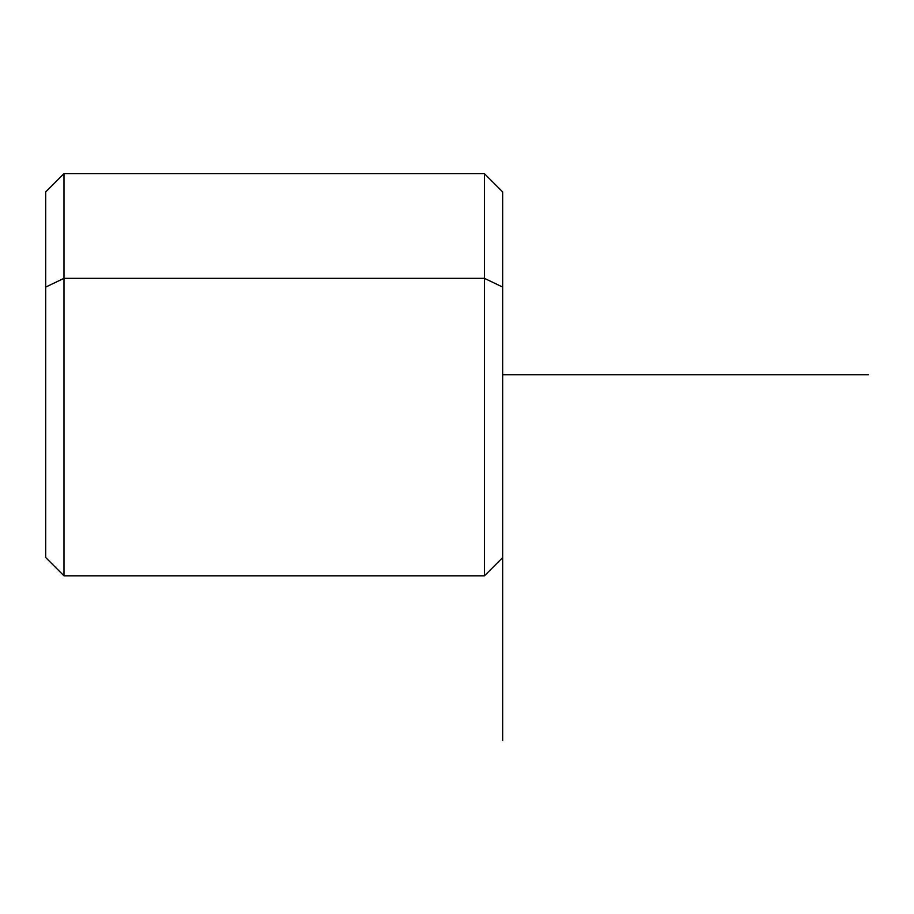 <?xml version="1.0" encoding="UTF-8"?>
<svg xmlns="http://www.w3.org/2000/svg" width="914" height="914" viewBox="0 0 914 914"><rect width="100%" height="100%" fill="white"/><g stroke="black" fill="none" stroke-linecap="round" stroke-linejoin="round"><path stroke-width="1.37" d="M502.7 511.84L502.7 287.099L484.42 278.336L484.42 173.66L484.42 278.336L502.7 287.099L502.7 557.54L484.42 575.82L484.42 278.336L484.42 575.82L63.98 575.82L63.98 278.336L484.42 278.336L63.98 278.336L63.98 173.66L63.98 278.336L45.7 287.099L45.7 511.84M45.7 287.099L63.98 278.336L63.98 575.82L45.7 557.54L45.7 191.94L63.98 173.66L484.42 173.66L502.7 191.94L502.7 287.099M868.3 374.74L502.7 374.74L502.7 740.34"/></g></svg>
